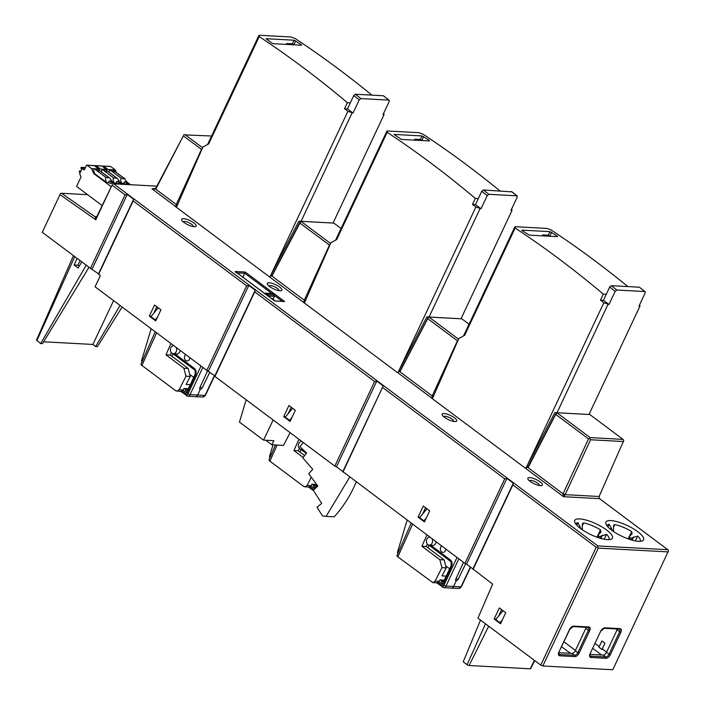 <?xml version="1.0" encoding="UTF-8"?>
<svg xmlns="http://www.w3.org/2000/svg" width="705" height="705" viewBox="0 0 705 705"><rect width="100%" height="100%" fill="white"/><g stroke="black" fill="none" stroke-linecap="round" stroke-linejoin="round"><path stroke-width="1.06" d="M102.058 205.49L77.004 186.746A0.643 0.502 93.1 0 1 76.836 185.873L80.89 177.255A0.643 0.502 -86.9 0 0 80.899 176.62L79.797 174.056A0.643 0.502 93.1 0 1 79.806 173.421L81.877 169.024A0.643 0.502 93.1 0 1 82.564 168.795L83.842 169.746A0.643 0.502 -86.9 0 0 84.529 169.508L86.424 165.49A0.643 0.502 93.1 0 1 87.112 165.252L91.588 168.61L93.739 173.589L94.69 173.641C93.501 171.042 93.377 169.411 94.338 168.751L91.588 168.61M110.993 186.49L93.739 173.589M108.755 182.604A1.604 0.458 25.2 0 0 110.826 183.45A1.604 0.458 25.2 0 0 111.205 183.335A1.604 0.458 25.2 0 0 111.214 183.318C111.302 181.546 110.852 180.788 109.865 181.044L108.808 181.352L110.429 181.282L109.178 181.264L108.755 182.604L106.508 182.48L94.69 173.641M101.555 171.914L101.952 169.165L97.237 168.909L109.813 178.092L113.003 182.833L111.364 182.745M116.369 183.009A1.604 0.458 25.2 0 0 118.44 183.864A1.604 0.458 25.2 0 0 118.819 183.749C118.916 181.952 118.466 181.203 117.479 181.458L116.422 181.767L118.043 181.696L116.792 181.67L116.369 183.009L114.122 182.895L112.43 181.626M118.819 183.749L118.837 183.723A1.604 0.458 25.2 0 0 118.828 183.732A1.604 0.458 -154.8 0 1 118.449 183.838A1.604 0.458 -154.8 0 1 116.351 182.956M101.952 169.165L113.769 178.004L116.669 178.162L105.609 169.667L117.427 178.506L120.617 183.238L118.978 183.15M109.169 172.328L109.566 169.579L121.383 178.418C120.423 179.079 120.546 180.7 121.736 183.3L120.044 182.04M121.736 183.3L123.983 183.423A1.604 0.458 25.2 0 0 126.054 184.278A1.604 0.458 25.2 0 0 126.433 184.155A1.604 0.458 25.2 0 0 126.442 184.146A1.604 0.458 -154.8 0 1 126.063 184.243A1.604 0.458 -154.8 0 1 123.965 183.37L123.983 183.423M126.592 183.564L128.231 183.653L124.283 178.576L112.465 169.729L125.041 178.911L121.383 178.418M130.54 184.719L127.764 182.639M116.29 172.364L115.215 169.879L112.465 169.729M110.271 166.503A0.643 0.502 -86.9 0 1 110.738 166.53L115.215 169.879M123.965 183.37L124.406 182.084L125.657 182.11L124.036 182.181L125.093 181.872C126.08 181.617 126.53 182.366 126.451 184.128L126.433 184.155M104.851 169.323L109.566 169.579M113.769 178.004C112.809 178.665 112.932 180.295 114.122 182.895M97.237 168.909L109.055 177.748L106.155 177.59C105.195 178.25 105.318 179.881 106.508 182.48M107.46 169.041L105.741 168.944L102.692 166.671L104.41 166.759L107.46 169.041A0.802 0.626 -86.9 0 0 106.878 169.006M97.184 168.909L94.391 168.759L97.052 170.751L99.854 170.901L97.184 168.909L96.514 170.346M104.798 169.315L102.005 169.165L104.666 171.165L107.468 171.315L104.798 169.315L104.128 170.751M96.911 167.623L96.99 167.482A0.802 0.626 -86.9 0 0 96.796 166.354L99.846 168.627A0.802 0.626 -86.9 0 0 99.264 168.592M99.846 168.627L98.127 168.53L95.078 166.257L96.796 166.354M109.619 169.579L112.412 169.729L115.082 171.72L112.28 171.571L109.619 169.579M83.252 168.83A0.643 0.502 -86.9 0 1 83.719 168.856L84.547 169.473M80.987 170.918L79.824 170.857A0.643 0.502 93.1 0 0 79.365 171.183L79.33 171.244A0.643 0.502 93.1 0 0 79.498 172.117L80.185 172.628M79.824 170.857A0.643 0.502 93.1 0 1 79.991 170.91L80.793 171.333M81.789 169.218L81.11 168.539A0.643 0.502 93.1 0 1 80.996 167.711L81.031 167.64A0.643 0.502 93.1 0 1 81.718 167.402L83.542 168.777M104.525 168.037L104.604 167.887A0.802 0.626 -86.9 0 0 104.41 166.759M111.742 171.165L112.412 169.729M273.17 419.995L263.538 440.114L273.884 440.669L271.839 444.767L265.776 440.237M271.839 444.767L283.507 445.401L290.099 432.658M246.151 399.788L239.453 422.101L263.538 440.114M304.401 303.009L330.874 242.767L336.699 239.577L387.177 132.311A1280.351 999.223 93.1 0 1 475.32 198.405L478.316 198.563L481.735 191.302L483.383 189.971L511.865 191.875M177.748 204.274L175.087 206.283L397.585 372.698L400.167 370.9M459.228 318.66L426.869 316.915L430.499 316.924L428.296 317.541L400.493 370.654L400.105 371.914L432.218 395.928L433.839 395.593M428.296 317.541L427.917 318.801L457.686 340.973M458.523 339.175L428.94 317.056M433.698 395.708L431.037 397.717L563.586 496.708L599.532 498.647L667.82 549.715L668.525 550.834L612.777 669.75L542.832 665.978L540.761 665.123L477.946 618.144L492.645 584.145L466.569 564.088L506.895 478.404L513.293 483.198L512.826 484.899L473.029 569.473M432.376 398.722L458.849 338.479L464.674 335.298L515.152 228.023A1280.351 999.223 93.1 0 1 603.295 294.117L600.448 300.171L603.859 302.718L608.988 304.481L603.445 300.33L600.448 300.171M587.203 414.381L554.844 412.628L589.847 414.549L623.061 439.391L623.766 440.493L599.1 496.496L599.532 498.647M558.272 412.839L556.915 412.769L590.138 437.611L623.061 439.391M430.297 317.127L461.863 318.827L469.054 324.203M331.253 222.947L298.894 221.194L333.888 223.115L341.079 228.49M330.548 243.463L300.964 221.335L302.322 221.405M557.162 412.434L607.992 304.419M554.844 412.628L527.058 465.935L603.859 302.718M603.295 294.117L606.291 294.276L609.71 287.014L611.358 285.684L639.338 287.199L645.11 291.65L645.137 292.972L638.968 306.093L639.964 306.146L639.691 304.56M527.058 465.935L525.833 468.376M288.142 413.703L291.191 407.226M422.515 514.201L425.564 507.732M498.576 616.073L501.625 609.605M153.769 313.196L156.818 306.728M149.319 316.122L154.545 305.027L160.943 309.812L155.726 320.907L149.319 316.122L151.275 316.228M466.569 564.088L464.921 563.41L504.718 478.836L506.895 478.404M464.921 563.41L336.461 466.78L334.813 466.102L374.611 381.528L376.787 381.097L383.185 385.882L342.921 472.156M382.718 387.583L504.718 478.836M424.472 521.912L418.074 517.126L423.291 506.031L429.689 510.817L424.472 521.912M334.813 466.102L214.946 376.444L214.884 375.844L206.838 370.381L246.635 285.807L248.812 285.375L255.21 290.169L254.743 291.87L214.946 376.444M254.743 291.87L374.611 381.528M290.099 421.405L283.701 416.62L288.918 405.525L295.316 410.319L290.099 421.405M206.838 370.381L95.069 286.785L100.286 275.699L98.533 273.822L90.478 268.358L125.058 194.88L112.042 185.142L95.757 219.766L59.995 194.642L42.274 232.306L90.478 268.358M125.058 194.88L127.235 194.448L133.633 199.233L133.166 200.934L98.585 274.421M133.166 200.934L246.635 285.807M512.826 484.899L596.218 547.274L540.761 665.123M500.524 623.784L494.126 618.999L499.351 607.904L505.749 612.689L500.524 623.784M283.701 416.62L285.657 416.726M418.074 517.126L420.03 517.232M494.126 618.999L496.082 619.105M96.955 216.329L95.757 219.766L95.263 216.937L96.955 216.329L112.042 185.142M112.342 184.076L113.699 183.811L597.875 545.943L667.82 549.715M542.832 665.978L598.289 548.129L597.576 547.01L597.875 545.943M597.576 547.01L596.218 547.274M156.862 186.146L113.699 183.811M175.298 206.292L151.989 188.861L155.761 189.16L183.344 135.88L201.727 149.539M397.796 372.707L431.248 397.726M610.891 520.59A20.806 6.01 -154.8 0 1 635.434 530.045A20.806 6.01 -154.8 0 1 641.938 541.052A20.806 6.01 -154.8 0 1 638.624 541.334A20.806 6.01 -154.8 0 1 619.307 534.954A20.806 6.01 -154.8 0 1 606.036 524.159A20.806 6.01 -154.8 0 1 610.891 520.59M193.937 222.956A8.037 2.318 25.2 0 0 184.675 218.814A8.037 2.318 25.2 0 0 182.198 220.859A8.037 2.318 25.2 0 0 183.899 222.41A8.037 2.318 25.2 0 0 194.606 226.702A8.037 2.318 25.2 0 0 193.937 222.956M279.638 287.05A8.037 2.318 25.2 0 0 270.376 282.908A8.037 2.318 25.2 0 0 267.9 284.961A8.037 2.318 25.2 0 0 269.601 286.512A8.037 2.318 25.2 0 0 280.308 290.795A8.037 2.318 25.2 0 0 279.638 287.05M454.469 417.809A8.037 2.318 25.2 0 0 445.207 413.668A8.037 2.318 25.2 0 0 442.731 415.721A8.037 2.318 25.2 0 0 444.432 417.272A8.037 2.318 25.2 0 0 455.139 421.555A8.037 2.318 25.2 0 0 454.469 417.809M540.171 481.912A8.037 2.318 25.2 0 0 530.909 477.77A8.037 2.318 25.2 0 0 528.433 479.823A8.037 2.318 25.2 0 0 530.134 481.374A8.037 2.318 25.2 0 0 540.832 485.657A8.037 2.318 25.2 0 0 540.171 481.912M579.713 518.915A20.806 6.01 25.2 0 0 574.857 522.476A20.806 6.01 25.2 0 0 588.137 533.28A20.806 6.01 25.2 0 0 607.446 539.651A20.806 6.01 25.2 0 0 610.759 539.369A20.806 6.01 25.2 0 0 604.264 528.362A20.806 6.01 25.2 0 0 579.713 518.915M608.741 539.669A18.207 5.252 25.2 0 0 608.979 539.325A18.207 5.252 25.2 0 0 606.556 534.39L599.338 536.628L598.281 535.835L598.757 534.267L600.96 532.134L600.501 529.86A18.207 5.252 25.2 0 0 583.608 522.899L582.409 523.648L582.171 529.191L581.176 529.138L580.241 527.481L579.942 528.089M575.914 524.22A18.207 5.252 25.2 0 1 576.029 523.815A18.207 5.252 25.2 0 1 577.933 522.59L580.241 527.481M597.047 537.219L598.757 534.267M582.171 529.711L582.541 528.865L581.995 529.587M639.92 541.352A18.207 5.252 25.2 0 0 640.149 540.999A18.207 5.252 25.2 0 0 637.734 536.073L630.517 538.303L629.459 537.518L629.935 535.95L632.129 533.817L631.68 531.544A18.207 5.252 25.2 0 0 614.786 524.582L613.588 525.331L613.341 530.874L612.354 530.821L611.147 527.675L610.407 529.199M607.093 525.904A18.207 5.252 25.2 0 1 607.208 525.498A18.207 5.252 25.2 0 1 609.111 524.273L611.147 527.675M628.226 538.902L629.935 535.95M613.35 531.394L613.72 530.548L613.165 531.27M242.969 277.232L245.173 272.024L284.626 301.537L274.642 300.991L235.179 271.478L245.173 272.024M236.025 272.826L235.585 271.707L274.598 300.894L284.626 301.537M274.756 300.894L273.663 300.074L273.417 298.77L274.527 296.408L274.28 295.104L272.35 293.659L264.719 293.65L265.75 293.298L267.688 294.743L267.935 296.056M42.274 232.306L59.995 194.642M426.869 316.915L397.858 372.663M511.68 191.593L517.135 195.928L517.162 197.259L510.993 210.381L511.989 210.434L461.167 318.44M511.989 210.434L511.715 208.839M371.905 95.14A1280.351 999.223 93.1 0 0 295.175 38.537L290.971 36.977L258.999 35.25L259.202 36.59A1280.351 999.223 93.1 0 1 347.345 102.683L350.341 102.842L353.76 95.58L355.408 94.25L383.388 95.765L389.16 100.216L389.186 101.538L383.018 114.659L384.013 114.712L333.192 222.727M384.013 114.712L383.74 113.126M298.894 221.194L269.883 276.942M301.484 45.235L273.487 43.728L271.813 43.084L266.049 38.705L294.02 40.211L301.405 44.679L301.158 45.217M550.464 236.29L548.287 235.223L542.7 234.924L544.075 235.946M422.489 140.577L420.312 139.502L414.725 139.202L416.1 140.233M294.514 44.856L292.337 43.789L286.75 43.49L288.116 44.512M522.079 230.676L522 230.138L549.971 231.645L557.355 236.113L557.435 236.668L529.437 235.162L521.832 230.491M542.26 235.849L542.7 234.924M515.152 228.023L514.95 226.684L546.921 228.411L551.125 229.971A1280.351 999.223 93.1 0 1 627.855 286.574M557.109 236.651L557.355 236.113L557.435 236.668M514.95 226.684L463.546 335.906M639.964 306.146L589.142 414.161M611.358 285.684L616.813 290.019L615.165 291.359L608.988 304.481M616.813 290.019L644.793 291.535L639.338 287.199M603.445 300.33L606.291 294.276M623.493 441.541L590.57 439.761L565.154 494.663L563.586 496.708L563.092 493.817L565.154 494.663L599.1 496.496M525.771 468.42L528.142 466.613M556.28 413.262L528.08 467.626L528.468 466.366L528.08 467.626L563.092 493.817L588.499 438.915L555.892 414.522L556.915 412.769M590.138 437.611L589.856 438.633L588.499 438.915M590.57 439.761L589.856 438.633M329.702 245.261L299.942 223.088L272.518 274.932L272.13 276.193L304.243 300.215L305.864 299.881M177.889 204.159L176.268 204.494L155.761 189.16L155.69 188.411L183.344 135.88M300.321 221.828L299.942 223.088L300.964 221.335M305.723 299.995L303.273 302.013M269.821 276.986L272.192 275.179M387.177 132.311L386.974 130.971L418.946 132.69L423.15 134.25A1280.351 999.223 93.1 0 1 499.88 190.861M429.46 140.947L401.462 139.44L394.024 134.417L421.995 135.933L429.38 140.401L429.133 140.929M414.284 140.136L414.725 139.202M386.974 130.971L335.571 240.194M475.32 198.405L472.473 204.45L475.884 207.006L481.013 208.759L475.47 204.609L478.316 198.563M399.083 370.222L475.884 207.006M475.47 204.609L472.473 204.45M483.383 189.971L488.838 194.307L487.19 195.637L481.013 208.759M429.186 316.721L480.017 208.706M488.838 194.307L516.818 195.814L511.363 191.478M151.989 188.861L155.69 188.411M183.67 134.831L211.579 136.021M95.263 216.937L61.617 193.293L60.286 193.575M87.632 194.695L61.617 193.293M184.983 134.584L202.573 147.742M176.426 207.288L202.899 147.045L208.724 143.864L259.202 36.59M258.999 35.25L207.596 144.472M347.345 102.683L344.498 108.737L347.909 111.284L353.038 113.047L347.494 108.896L350.341 102.842M271.108 274.501L347.909 111.284M347.494 108.896L344.498 108.737M355.408 94.25L360.863 98.585L359.215 99.925L353.038 113.047M301.211 221L352.042 112.985M360.863 98.585L388.843 100.101L383.388 95.765M208.486 371.059L248.812 285.375M513.293 483.198L472.976 568.873M383.185 385.882L342.859 471.566M336.461 466.78L376.787 381.097M255.21 290.169L214.884 375.844M133.633 199.233L98.533 273.822M92.135 269.037L127.235 194.448M286.309 44.415L286.75 43.49M299.352 448.38L298.259 450.786L293.941 450.557L303.176 457.466M298.929 439.259L293.941 450.557M270.156 457.192L269.469 456.681L273.029 444.829M316.351 484.441L311.927 484.203L311.117 485.683L308.843 487.146L303.785 486.503L269.874 461.149A3.199 0.925 -154.8 0 1 268.975 459.898L275.505 444.97M315.858 485.498A2.564 2 92 0 1 314.809 485.833A2.564 2 92 0 1 313.866 485.489C313.179 484.864 313.558 486.001 314.994 488.9M316.457 484.22L315.038 488.635M314.809 485.833L315.937 485.322M301.643 441.445L301.863 441.453A3.983 3.111 -86.9 0 0 301.643 441.445A3.983 3.111 -86.9 0 0 298.841 443.445A3.983 3.111 -86.9 0 0 301.211 449.402A3.983 3.111 -86.9 0 0 302.533 449.147M299.969 452.072L301.132 449.596M304.639 455.562L298.259 450.786M311.284 477.214L307.098 485.472L304.912 486.926M427.944 547.785L429.107 545.309M449.658 568.829L445.675 565.851M427.327 544.101L426.234 546.507L421.916 546.269L439.832 559.682L441.938 567.648L435.073 581.184L432.888 582.647L397.849 556.862A3.199 0.925 -154.8 0 1 396.95 555.611L411.138 523.189M426.904 534.98L421.916 546.269M398.131 552.914L397.444 552.403L407.12 520.184M444.326 580.162L439.902 579.915L439.092 581.405L436.818 582.859L432.888 582.647M443.833 581.211A2.564 2 92 0 1 442.784 581.546A2.564 2 92 0 1 441.841 581.211C441.154 580.576 441.533 581.713 442.969 584.612L451.5 566.503A4.909 3.825 93.1 0 0 450.231 559.805L430.764 545.247M445.851 549.151A3.525 2.749 93.1 0 1 445.463 550.623A3.525 2.749 93.1 0 1 442.934 552.376A3.525 2.749 93.1 0 1 440.775 547.106A3.525 2.749 93.1 0 1 441.612 545.978M436.113 541.863A4.08 3.181 93.1 0 1 435.69 543.37A4.08 3.181 93.1 0 1 432.676 545.406L429.186 545.115A3.983 3.111 -86.9 0 0 432.121 543.132A3.983 3.111 -86.9 0 0 432.05 538.823M450.231 559.805A1.604 0.89 126.8 0 0 450.266 561.136C451.024 560.722 451.288 562.299 451.05 565.868L443.903 581.052L442.969 584.612L438.968 581.616M442.784 581.546L443.912 581.035M465.697 563.736L457.994 579.669L456.188 578.32M463.493 562.343L455.624 579.545L456.179 580.982L453.571 586.525A3.199 2.494 93.1 0 1 451.297 588.129A3.199 2.494 93.1 0 1 451.235 588.12L443.745 587.617A3.093 2.415 -86.9 0 0 446.001 586.066A1.604 0.458 -154.8 0 1 443.938 585.221L456.99 557.479M456.179 580.982L457.994 579.669M429.618 537.166L429.838 537.166A3.983 3.111 -86.9 0 0 429.618 537.166A3.983 3.111 -86.9 0 0 426.816 539.158A3.983 3.111 -86.9 0 0 429.186 545.115M446.23 576.108L442.026 575.888L446.195 567.877L441.938 567.648M426.234 546.507L444.15 559.911L439.832 559.682M444.15 559.911L446.195 567.877M604.916 643.216L601.929 640.986L598.906 647.208L601.973 649.499L604.916 643.216L601.973 649.499M558.871 652.68L571.993 653.385A3.199 1.771 126.8 0 0 575.289 650.724L585.864 628.261A3.199 1.771 126.8 0 0 586.181 627.318M617.36 629.001A3.199 1.771 126.8 0 1 617.034 629.944L606.467 652.407A3.199 1.771 126.8 0 1 603.163 655.068L590.041 654.363M598.289 548.129L668.234 551.9M502.401 619.801L499.995 622.726L495.73 619.536L503.035 610.662M500.999 622.779L499.995 622.726M534.716 660.594L530.627 668.701A1.577 0.458 -154.8 0 1 530.248 668.807L469.098 665.511A1.577 0.458 -154.8 0 1 467.071 664.674L463.229 661.801L480.528 620.065M156.193 319.903L155.188 319.85L150.923 316.66L158.228 307.785M157.594 316.924L155.188 319.85M290.566 420.409L289.561 420.356L285.296 417.166L292.601 408.283M291.967 417.43L289.561 420.356M424.939 520.907L423.934 520.854L419.669 517.664L426.974 508.79M426.34 517.928L423.934 520.854M77.118 258.365L74.131 264.992L78.149 268.006L81.771 261.846M88.997 267.257L42.476 343.652L40.678 343.555L86.222 265.177M40.678 343.555L36.475 340.18L73.47 255.642M122.106 307.01L97.431 346.613L95.633 346.516L92.857 344.445L43.613 341.784M80.079 260.577L77.876 265.195L79.216 266.199M77.876 265.195L74.131 264.992M95.633 346.516L120.062 305.476M113.593 300.638L92.857 344.445M171.377 352.667L170.275 355.073L165.966 354.835L183.882 368.248L188.2 368.477L170.275 355.073M170.954 343.546L165.966 354.835M142.181 361.48L141.494 360.969L151.17 328.75M188.376 388.728L183.952 388.481L183.141 389.971L180.868 391.425L175.809 390.79L141.899 365.428A3.199 0.925 -154.8 0 1 141 364.177L155.188 331.755M187.882 389.777A2.564 2 92 0 1 186.834 390.112A2.564 2 92 0 1 185.891 389.777C185.203 389.142 185.582 390.279 187.019 393.178L195.549 375.069A4.909 3.825 93.1 0 0 194.28 368.371L174.814 353.813M189.901 357.717A3.525 2.749 93.1 0 1 189.513 359.189A3.525 2.749 93.1 0 1 186.984 360.942A3.525 2.749 93.1 0 1 184.825 355.673A3.525 2.749 93.1 0 1 185.662 354.544M180.163 350.429A4.08 3.181 93.1 0 1 179.74 351.936A4.08 3.181 93.1 0 1 176.726 353.972L173.236 353.681A3.983 3.111 -86.9 0 0 176.171 351.698A3.983 3.111 -86.9 0 0 176.1 347.389M188.64 388.834L187.019 393.178L183.018 390.182M186.834 390.112L187.962 389.601L195.1 374.434A1.604 0.458 25.2 0 0 195.549 375.069M209.852 372.081L202.044 388.235L200.238 386.886M207.64 370.707L199.674 388.111L200.229 389.548L197.62 395.091A3.199 2.494 93.1 0 1 195.347 396.695A3.199 2.494 93.1 0 1 195.285 396.686L187.794 396.184A3.093 2.415 -86.9 0 0 190.05 394.633A1.604 0.458 -154.8 0 1 187.988 393.778L201.04 366.045M200.229 389.548L202.044 388.235M173.897 345.75A3.983 3.111 -86.9 0 0 173.668 345.732A3.983 3.111 -86.9 0 0 170.866 347.724A3.983 3.111 -86.9 0 0 173.236 353.681M193.708 377.395L189.724 374.417M190.279 384.674L186.076 384.454L190.244 376.444L185.988 376.214L183.882 368.248M171.994 356.351L173.157 353.875M188.2 368.477L190.244 376.444M185.988 376.214L179.123 389.75L176.937 391.213M356.192 482.097A116.607 90.998 -86.9 0 1 334.205 516.8L326.124 516.368L349.636 477.188M303.3 442.529L299.916 446.67L306.613 452.998L302.842 457.898L312.747 469.336L308.693 473.698L317.832 486.08L313.284 490.248L321.709 503.44L316.977 507.23L322.59 516.007L326.124 516.368M183.459 222.066A5.27 1.525 -154.8 0 1 186.305 221.722A5.27 1.525 -154.8 0 1 191.557 224.243A5.27 1.525 25.2 0 1 192.87 226.499M529.693 481.03A5.27 1.525 -154.8 0 1 532.539 480.678A5.27 1.525 -154.8 0 1 537.783 483.207A5.27 1.525 25.2 0 1 539.105 485.454M443.991 416.928A5.27 1.525 -154.8 0 1 446.838 416.576A5.27 1.525 -154.8 0 1 452.081 419.105A5.27 1.525 25.2 0 1 453.403 421.361M269.16 286.168A5.27 1.525 -154.8 0 1 272.007 285.816A5.27 1.525 -154.8 0 1 277.259 288.345A5.27 1.525 25.2 0 1 278.572 290.601M111.205 183.335L111.223 183.309A1.604 0.458 -154.8 0 1 110.835 183.423A1.604 0.458 -154.8 0 1 108.737 182.542M94.338 168.751L106.155 177.59M110.738 166.53L87.112 165.252M83.842 169.746L84.309 169.773M83.719 168.856L82.564 168.795M85.428 167.605L81.718 167.402M80.969 170.963L79.991 170.91M457.404 340.859L432.218 395.928M577.933 522.59L576.778 525.234M604.159 539.228L606.556 534.39M600.501 529.86L596.968 537.184M582.26 525.912L583.608 522.899M611.42 529.164L611.12 529.772M635.337 540.911L637.734 536.073M631.68 531.544L628.146 538.867M613.429 527.596L614.786 524.582M609.111 524.273L607.948 526.917M632.121 540.145L633.548 536.91M632.447 537.827L631.495 539.968M630.517 538.303L629.935 539.484M629.459 537.518L628.701 539.069M237.153 272.888L244.82 273.302L271.857 293.518M274.589 295.562L282.256 301.299M274.28 295.104L267.688 294.743M274.527 296.408L268.147 296.065M273.417 298.77L271.628 298.673M548.287 235.223L549.971 231.645M549.944 235.902L551.645 232.271M609.71 287.014L615.165 291.359M329.429 245.146L304.243 300.215M201.454 149.425L176.268 204.494M420.312 139.502L421.995 135.933M421.969 140.18L423.67 136.559M481.735 191.302L487.19 195.637M353.76 95.58L359.215 99.925M292.337 43.789L294.02 40.211M293.994 44.468L295.695 40.837M315.708 485.551L313.866 485.489L312.165 484.212M310.993 485.904L314.862 488.794M315.188 488.503L316.906 484.837M303.502 450.063L302.789 449.526M317.673 485.868L317.382 486.485M313.884 489.693L310.05 486.829M311.117 485.683L307.098 485.472M269.874 461.149L277.136 445.058M443.683 581.273L441.841 581.211L440.14 579.933M438.034 582.541L442.335 585.767A1.498 1.163 -86.9 0 0 443.938 585.221M442.335 585.767A1.604 0.89 126.8 0 0 442.379 587.106A1.604 0.89 126.8 0 0 442.678 587.203A3.093 2.415 -86.9 0 0 443.745 587.617L436.695 582.85M470.385 566.943L461.008 586.877A3.093 2.415 93.1 0 1 458.805 588.428L461.378 586.763A1.604 0.458 -154.8 0 1 461.008 586.877L446.001 586.066L458.814 558.845M451.05 565.868A1.604 0.458 25.2 0 0 451.5 566.503M455.448 580.303L456.364 580.99M439.092 581.405L435.073 581.184M397.849 556.862L412.566 524.256M617.175 629.627L616.258 628.939M606.617 652.099L602.308 648.873M599.215 646.564L595.099 643.489M570.371 653.297L561.603 646.741M575.439 650.415L563.929 641.806M585.996 627.943L585.079 627.256M589.662 630.684L579.096 653.147A4.159 2.309 -53.2 0 1 574.795 656.611L559.805 655.8A4.159 2.309 -53.2 0 1 558.906 652.054L569.481 629.6A4.159 2.309 -53.2 0 1 573.773 626.128L588.763 626.939A4.159 2.309 -53.2 0 1 589.662 630.684L588.419 630.173L577.853 652.636L575.289 650.724M588.199 627.415A3.199 1.771 -53.2 0 1 588.34 627.503A3.199 1.771 -53.2 0 1 588.419 630.173L585.864 628.261M579.096 653.147L577.853 652.636A3.199 1.771 -53.2 0 1 574.549 655.298L559.558 654.496A3.199 1.771 -53.2 0 1 558.95 654.284L559.047 651.764M619.933 628.622A4.159 2.309 -53.2 0 1 620.841 632.367L610.266 654.83A4.159 2.309 -53.2 0 1 605.974 658.294L590.984 657.483A4.159 2.309 -53.2 0 1 590.085 653.738L600.651 631.283A4.159 2.309 -53.2 0 1 604.943 627.811L619.933 628.622A0.961 0.749 93.1 0 1 619.246 629.107L619.519 629.186A3.199 1.771 -53.2 0 1 619.598 631.856L609.032 654.319A3.199 1.771 -53.2 0 1 605.727 656.981L590.737 656.17A3.199 1.771 -53.2 0 1 590.12 655.967L590.217 653.447M588.763 626.939A0.961 0.749 93.1 0 1 588.067 627.424L588.34 627.503M573.773 626.128A0.961 0.749 93.1 0 1 573.077 626.613L588.067 627.424M558.906 652.054L569.702 629.53L573.077 626.613M559.805 655.8A0.961 0.749 -86.9 0 0 559.558 654.496L558.748 653.887M574.795 656.611A0.961 0.749 -86.9 0 0 574.549 655.298L571.993 653.385M620.841 632.367L617.034 629.944M610.266 654.83L606.467 652.407M605.974 658.294A0.961 0.749 -86.9 0 0 605.727 656.981L603.163 655.068M590.984 657.483A0.961 0.749 -86.9 0 0 590.737 656.17L589.926 655.571M590.085 653.738L600.792 630.993M600.651 631.283L604.255 628.296L619.246 629.107M604.943 627.811A0.961 0.749 93.1 0 1 604.255 628.296M601.541 654.98L592.782 648.424M469.098 665.511L488.697 626.181M467.071 664.674L485.507 623.793M530.248 668.807L534.443 660.4M36.836 340.682L74.774 256.611M187.733 389.839L185.891 389.777L184.19 388.499M182.075 391.108L186.384 394.333A1.498 1.163 -86.9 0 0 187.988 393.778M186.384 394.333A1.604 0.89 126.8 0 0 186.428 395.664A1.604 0.89 126.8 0 0 186.719 395.769A3.093 2.415 -86.9 0 0 187.794 396.184L180.744 391.416M214.435 375.509L205.058 395.443A3.093 2.415 93.1 0 1 202.855 396.994L205.428 395.329A1.604 0.458 -154.8 0 1 205.058 395.443L190.05 394.633L202.864 367.411M194.28 368.371A1.604 0.89 126.8 0 0 194.316 369.702L172.813 353.61M199.497 388.869L200.414 389.557M183.141 389.971L179.123 389.75M141.899 365.428L156.616 332.822M579.977 525.992L579.228 527.516M598.281 535.835L597.523 537.386M599.338 536.628L598.765 537.8M601.268 536.144L600.325 538.285M600.942 538.461L602.378 535.227M110.509 166.451L86.882 165.173M83.49 168.768L82.335 168.707M81.489 167.323L85.464 167.534M105.609 168.847L107.178 168.936M97.995 168.433L99.564 168.521M427.829 318.07L400.017 371.183M272.007 293.527L265.415 293.174M527.992 466.904L555.804 413.791M272.042 275.461L299.854 222.357M313.654 490.821L308.719 487.137M300.788 449.323L306.278 453.438M301.211 449.402L302.947 449.543M428.763 545.044L450.266 561.136M461.378 586.763L470.623 567.12M458.805 588.428L451.297 588.129M194.316 369.702C195.073 369.288 195.338 370.865 195.1 374.434M205.428 395.329L214.672 375.686M202.855 396.994L195.347 396.695"/></g></svg>
